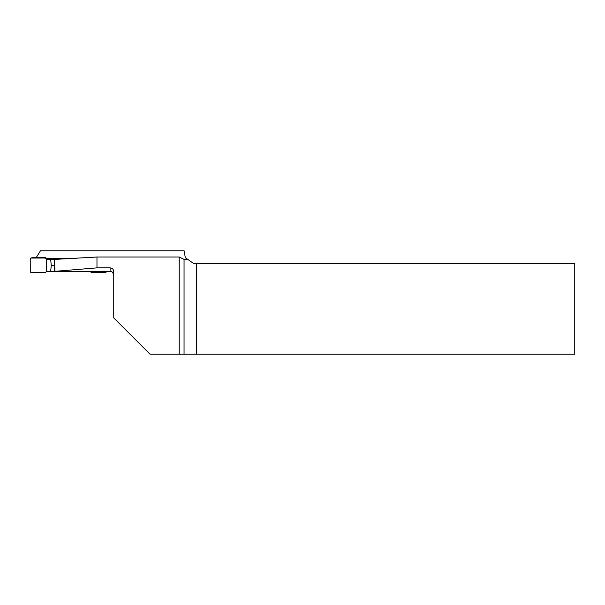<?xml version="1.0" encoding="UTF-8"?>
<svg xmlns="http://www.w3.org/2000/svg" width="605" height="605" viewBox="0 0 605 605"><rect width="100%" height="100%" fill="white"/><g stroke="black" fill="none" stroke-linecap="round" stroke-linejoin="round"><path stroke-width="0.91" d="M92.626 257.42L91.325 257.541M54.337 265.429L51.274 265.429L50.646 259.333L46.585 259.212L46.585 271.365L45.405 272.545L30.984 272.545L30.25 271.819L30.25 258.759L30.779 258.063L45.405 258.032L45.405 257.42L34.606 257.42L30.779 258.063M86.084 271.441L106.767 271.441L105.746 272.545L91.325 272.545L90.221 271.441M51.274 265.429L50.646 271.486L46.585 271.365M76.653 258.6L46.585 258.6L46.585 259.212L45.405 258.032M50.646 271.486L87.536 271.441M46.585 258.6L45.405 257.42M50.646 259.333L58.882 259.333M54.337 271.335L54.337 259.416L96.974 257.019L179.201 257.019L179.201 354.227L150.04 354.227L113.74 317.927L113.74 271.562C113.536 269.331 112.326 268.098 110.11 267.864L96.974 267.864L54.337 271.373M96.974 257.019L96.974 267.864M54.541 259.416L54.926 271.312L57.241 271.441M179.201 354.227L574.75 354.227L574.75 263.477L193.6 263.477L185.319 257.677L184.101 250.773L40.482 250.773L36.323 257.42M196.663 263.477L196.663 354.227M179.201 257.019L184.049 259.356L187.89 259.477M32.005 257.745L30.984 258.032M106.48 271.463L110.11 271.463L110.11 267.864M184.049 354.227L184.049 259.356M34.53 257.496L31.936 257.745M110.11 271.463C111.184 272.159 112.016 270.132 113.74 275.094"/></g></svg>
